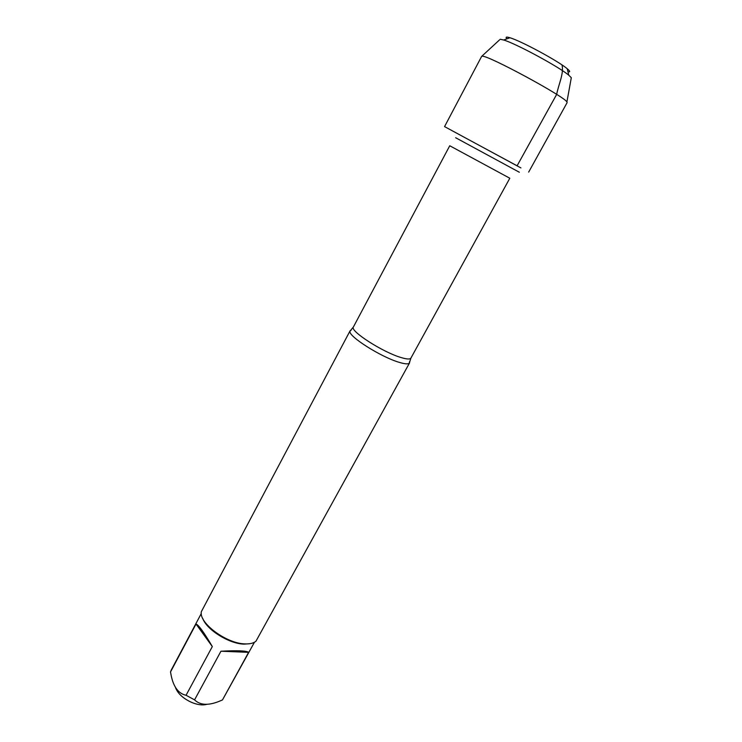 <?xml version="1.0" encoding="UTF-8"?>
<svg xmlns="http://www.w3.org/2000/svg" width="742" height="742" viewBox="0 0 742 742"><rect width="100%" height="100%" fill="white"/><g stroke="black" fill="none" stroke-linecap="round" stroke-linejoin="round"><path stroke-width="1.11" d="M409.603 361.484L409.287 363.237C408.007 364.276 404.659 363.988 399.261 362.356C380.934 357.097 347.822 336.024 349.983 331.173L351.281 329.949M452.286 130.815L517.1 165.8L556.667 94.392C558.457 84.569 564.106 73.579 562 64.925M350.122 330.747L201.351 611.668C198.596 622.909 226.542 643.694 245.11 643.898C249.998 644.093 253.616 643.193 255.962 641.199L409.575 362.894M206.517 704.418C202.316 705.466 197.27 704.761 191.39 702.303C183.089 698.417 177.802 693.538 175.529 687.667M248.626 652.348C246.604 650.734 237.375 650.363 220.949 651.216L248.626 652.348L222.47 699.938L218.482 701.607C207.89 705.698 199.923 705.113 194.571 699.854L186.056 695.273C178.618 693.649 173.684 687.222 171.272 675.981L170.512 671.974L171.244 670.035L201.295 613.504M220.949 651.216L194.571 699.854M212.323 646.57C203.994 632.388 198.559 624.866 196.018 624.013L212.323 646.57L186.056 695.273M196.018 624.013L170.512 671.974M254.45 642.247L222.47 699.938M202.798 618.559C206.703 629.8 229.213 643.833 243.933 644.121L249.405 643.759M499.533 39.892L481.632 56.401L444.56 126.604L520.921 167.924M482.3 56.225C487.958 55.112 564.736 96.627 566.907 101.969L567.12 102.628L528.675 172.088M500.191 39.261L503.679 40.012C515.959 43.574 559.06 66.873 568.762 75.202L571.303 77.706L571.136 78.606M567.973 71.816C570.45 72.252 570.208 71.232 567.25 68.756C558.652 61.271 520.875 40.847 509.902 37.749C506.211 36.627 505.228 36.989 506.944 38.825M349.983 331.173L353.387 326.999C349.538 330.821 382.584 352.144 400.958 357.505C406.737 359.267 410.057 359.462 410.91 358.108L409.287 363.237M410.91 358.108L509.81 178.238L449.745 145.757L353.387 326.999M455.653 137.734L519.354 172.255M571.303 77.706L566.907 101.969M509.902 37.749L503.679 40.012M567.25 68.756L568.762 75.202"/></g></svg>
